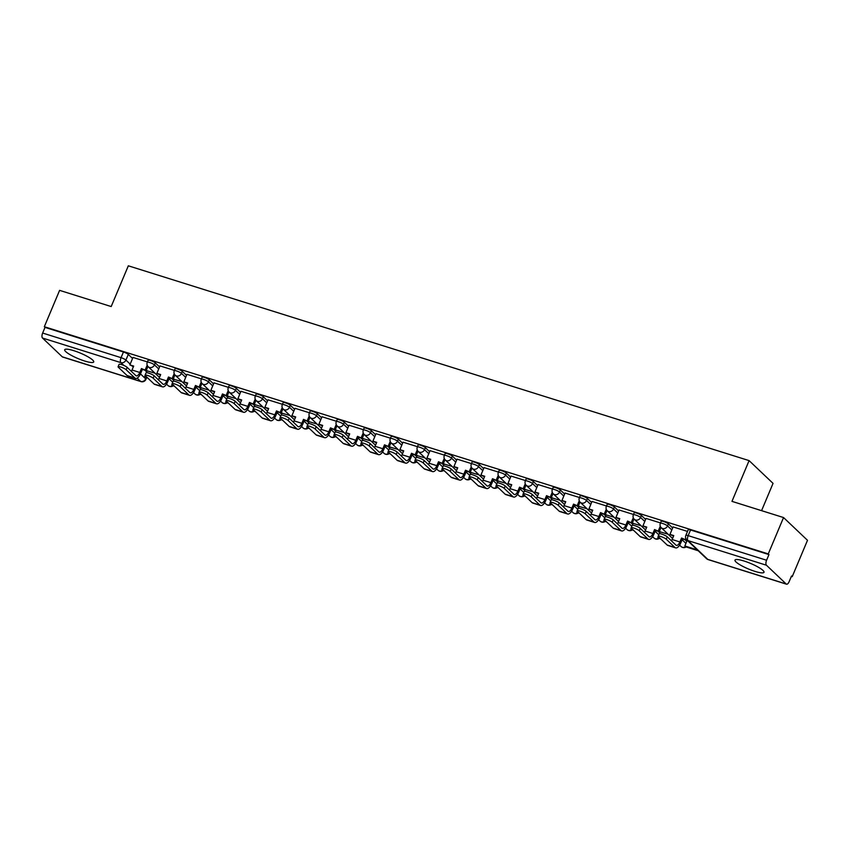 <?xml version="1.0" encoding="UTF-8"?>
<svg xmlns="http://www.w3.org/2000/svg" width="850" height="850" viewBox="0 0 850 850"><rect width="100%" height="100%" fill="white"/><g stroke="black" fill="none" stroke-linecap="round" stroke-linejoin="round"><path stroke-width="1.27" d="M159.566 366.934L155.306 362.886A4.037 0.765 -157.2 0 0 150.439 360.474A4.037 0.765 -157.2 0 0 148.123 360.241L147.273 362.249A4.037 0.765 22.8 0 1 149.6 362.483A4.037 0.765 22.8 0 1 154.456 364.894L158.727 368.953M186.575 375.413L182.304 371.365A4.037 0.765 -157.2 0 0 177.448 368.953A4.037 0.765 -157.2 0 0 175.121 368.709L174.282 370.717A4.037 0.765 22.8 0 1 176.609 370.961A4.037 0.765 22.8 0 1 181.464 373.373L185.725 377.421M213.573 383.892L209.312 379.833A4.037 0.765 -157.2 0 0 204.457 377.421A4.037 0.765 -157.2 0 0 202.13 377.188L201.28 379.196A4.037 0.765 22.8 0 1 203.607 379.429A4.037 0.765 22.8 0 1 208.462 381.852L212.734 385.9M240.582 392.36L236.321 388.312A4.037 0.765 -157.2 0 0 231.455 385.9A4.037 0.765 -157.2 0 0 229.139 385.666L228.289 387.674A4.037 0.765 22.8 0 1 230.616 387.908A4.037 0.765 22.8 0 1 235.471 390.32L239.742 394.379M267.591 400.839L263.319 396.791A4.037 0.765 -157.2 0 0 258.464 394.379A4.037 0.765 -157.2 0 0 256.137 394.134L255.298 396.142A4.037 0.765 22.8 0 1 257.614 396.387A4.037 0.765 22.8 0 1 262.48 398.799L266.741 402.847M294.589 409.317L290.328 405.259A4.037 0.765 -157.2 0 0 285.473 402.847A4.037 0.765 -157.2 0 0 283.146 402.613L282.296 404.621A4.037 0.765 22.8 0 1 284.623 404.855A4.037 0.765 22.8 0 1 289.478 407.267L293.749 411.326M321.598 417.786L317.337 413.737A4.037 0.765 -157.2 0 0 312.471 411.326A4.037 0.765 -157.2 0 0 310.144 411.081L309.304 413.1A4.037 0.765 22.8 0 1 311.631 413.334A4.037 0.765 22.8 0 1 316.487 415.746L320.748 419.794M348.606 426.264L344.335 422.216A4.037 0.765 -157.2 0 0 339.479 419.794A4.037 0.765 -157.2 0 0 337.152 419.56L336.313 421.568A4.037 0.765 22.8 0 1 338.629 421.812A4.037 0.765 22.8 0 1 343.496 424.224L347.756 428.272M375.604 434.743L371.344 430.684A4.037 0.765 -157.2 0 0 366.488 428.272A4.037 0.765 -157.2 0 0 364.161 428.039L363.311 430.047A4.037 0.765 22.8 0 1 365.638 430.281A4.037 0.765 22.8 0 1 370.494 432.692L374.765 436.751M402.613 443.211L398.353 439.163A4.037 0.765 -157.2 0 0 393.486 436.751A4.037 0.765 -157.2 0 0 391.159 436.507L390.32 438.526A4.037 0.765 22.8 0 1 392.647 438.759A4.037 0.765 22.8 0 1 397.502 441.171L401.763 445.219M429.622 451.69L425.351 447.631A4.037 0.765 -157.2 0 0 420.495 445.219A4.037 0.765 -157.2 0 0 418.168 444.986L417.329 446.994A4.037 0.765 22.8 0 1 419.645 447.238A4.037 0.765 22.8 0 1 424.511 449.65L428.772 453.698M456.62 460.158L452.359 456.11A4.037 0.765 -157.2 0 0 447.504 453.698A4.037 0.765 -157.2 0 0 445.177 453.464L444.327 455.473A4.037 0.765 22.8 0 1 446.654 455.706A4.037 0.765 22.8 0 1 451.509 458.118L455.781 462.177M483.629 468.637L479.358 464.589A4.037 0.765 -157.2 0 0 474.502 462.177A4.037 0.765 -157.2 0 0 472.175 461.933L471.336 463.941A4.037 0.765 22.8 0 1 473.663 464.185A4.037 0.765 22.8 0 1 478.518 466.597L482.779 470.645M510.627 477.116L506.366 473.057A4.037 0.765 -157.2 0 0 501.511 470.645A4.037 0.765 -157.2 0 0 499.184 470.411L498.334 472.419A4.037 0.765 22.8 0 1 500.661 472.653A4.037 0.765 22.8 0 1 505.527 475.076L509.788 479.124M537.636 485.584L533.375 481.536A4.037 0.765 -157.2 0 0 528.509 479.124A4.037 0.765 -157.2 0 0 526.192 478.89L525.342 480.898A4.037 0.765 22.8 0 1 527.669 481.132A4.037 0.765 22.8 0 1 532.525 483.544L536.796 487.592M564.644 494.062L560.373 490.014A4.037 0.765 -157.2 0 0 555.518 487.603A4.037 0.765 -157.2 0 0 553.191 487.358L552.351 489.366A4.037 0.765 22.8 0 1 554.678 489.611A4.037 0.765 22.8 0 1 559.534 492.022L563.794 496.071M591.643 502.541L587.382 498.483A4.037 0.765 -157.2 0 0 582.526 496.071A4.037 0.765 -157.2 0 0 580.199 495.837L579.349 497.845A4.037 0.765 22.8 0 1 581.676 498.079A4.037 0.765 22.8 0 1 586.532 500.491L590.803 504.549M618.651 511.009L614.391 506.961A4.037 0.765 -157.2 0 0 609.524 504.549A4.037 0.765 -157.2 0 0 607.208 504.305L606.358 506.324A4.037 0.765 22.8 0 1 608.685 506.558A4.037 0.765 22.8 0 1 613.541 508.969L617.801 513.017M645.66 519.488L641.389 515.44A4.037 0.765 -157.2 0 0 636.533 513.017A4.037 0.765 -157.2 0 0 634.206 512.784L633.367 514.792A4.037 0.765 22.8 0 1 635.683 515.036A4.037 0.765 22.8 0 1 640.549 517.448L644.81 521.496M672.658 527.956L668.398 523.908A4.037 0.765 -157.2 0 0 663.542 521.496A4.037 0.765 -157.2 0 0 661.215 521.263L660.365 523.271A4.037 0.765 22.8 0 1 662.692 523.504A4.037 0.765 22.8 0 1 667.548 525.916L671.819 529.975M754.938 571.37A15.746 2.975 -157.2 0 0 764.001 572.294A15.746 2.975 -157.2 0 0 744.048 561.021A15.746 2.975 -157.2 0 0 734.974 560.097A15.746 2.975 -157.2 0 0 754.938 571.37M84.66 361.016A15.746 2.975 -157.2 0 0 93.723 361.941A15.746 2.975 -157.2 0 0 73.769 350.668A15.746 2.975 -157.2 0 0 64.696 349.743A15.746 2.975 -157.2 0 0 84.66 361.016M791.35 576.396L792.211 576.672L791.52 576.003L789.129 581.676A4.037 1.774 107.4 0 1 786.526 584.194A4.037 1.774 107.4 0 1 786.197 584.003L766.445 565.229L688.022 540.621L707.784 559.396L786.197 584.003M761.568 510.659L773.043 483.374L749.094 460.615L731.967 501.362L783.551 517.554L768.262 553.913L44.328 326.729L59.606 290.36L111.191 306.553L128.329 265.806L749.094 460.615M783.551 517.554L807.5 540.303L792.211 576.672M62.263 356.809L140.675 381.416A4.037 1.774 107.4 0 0 141.004 381.618L62.592 357.011A4.037 1.774 -72.6 0 1 62.263 356.809L42.5 338.034A4.037 1.774 -72.6 0 1 42.638 333.051L45.018 327.388L123.441 351.996A4.037 0.765 22.8 0 1 128.297 354.418L132.558 358.466M144.914 370.196L146.667 371.864M45.018 327.388L44.328 326.729M768.963 554.582L690.54 529.975A4.037 0.765 -157.2 0 0 688.213 529.731L685.833 535.394A4.037 0.765 22.8 0 1 688.16 535.638L766.583 560.246L768.963 554.582L768.262 553.913M766.583 560.246A4.037 1.774 107.4 0 0 766.445 565.229M687.512 531.42L673.094 526.936M660.503 522.941L646.021 518.394L642.951 525.916L646.765 527.106L645.107 531.038A5.451 2.391 -72.6 0 1 644.449 532.355M668.1 534.214L660.195 531.866M633.505 514.473L619.076 509.989M641.091 525.736L633.186 523.388M606.496 505.994L592.004 501.447L588.944 508.969L592.747 510.159L591.101 514.091A5.451 2.391 -72.6 0 1 590.442 515.408M614.093 517.257L606.178 514.909M579.487 497.516L565.069 493.043M587.084 508.789L579.179 506.441M552.489 489.047L538.071 484.564M560.076 500.31L552.171 497.962M525.481 480.569L511.062 476.085M533.077 491.842L525.162 489.494M498.472 472.09L484.054 467.617M506.069 483.363L498.164 481.015M471.474 463.622L457.056 459.138M479.071 474.884L471.155 472.536M444.465 455.143L430.047 450.659M452.062 466.416L444.157 464.068M417.456 446.675L403.038 442.191M425.053 457.938L417.148 455.589M390.458 438.196L376.04 433.712M398.055 449.459L390.139 447.111M363.449 429.717L349.031 425.244M371.046 440.991L363.141 438.642M336.441 421.249L322.022 416.766M344.038 432.512L336.132 430.164M309.442 412.771L295.024 408.287M317.039 424.033L309.124 421.685M282.434 404.292L268.016 399.819M290.031 415.565L282.126 413.217M255.436 395.824L240.943 391.276L237.883 398.788L241.687 399.989L240.04 403.92A5.451 2.391 -72.6 0 1 239.371 405.237M263.022 407.086L255.117 404.738M228.427 387.345L214.009 382.861M236.024 398.618L228.108 396.27M201.418 378.866L186.936 374.329L183.866 381.841L187.68 383.042L186.023 386.962A5.451 2.391 -72.6 0 1 185.364 388.291M209.015 390.139L201.11 387.791M174.42 370.398L160.002 365.914M182.006 381.661L174.101 379.312M171.913 378.664L173.676 380.343M198.921 387.143L200.674 388.811M225.93 395.622L227.683 397.29M252.928 404.09L254.692 405.758M279.937 412.569L281.69 414.237M306.935 421.047L308.699 422.716M333.944 429.516L335.707 431.184M360.953 437.994L362.706 439.663M387.951 446.473L389.714 448.141M414.959 454.941L416.712 456.609M441.968 463.42L443.721 465.088M468.966 471.888L470.73 473.567M495.975 480.367L497.728 482.035M522.984 488.846L524.737 490.514M549.982 497.314L551.746 498.982M576.991 505.793L578.744 507.461M603.999 514.271L605.753 515.939M630.997 522.739L632.761 524.408M658.006 531.218L659.759 532.886M685.004 539.697L686.768 541.365M147.411 361.919L132.993 357.446M155.008 373.192L147.093 370.844M658.176 536.233L659.175 533.864A4.537 0.861 22.8 0 1 662.724 534.448A4.537 0.861 22.8 0 1 667.25 536.839L666.251 539.219A4.537 0.861 -157.2 0 0 661.725 536.828A4.537 0.861 -157.2 0 0 658.176 536.233A4.537 0.861 -157.2 0 0 658.463 536.775L667.154 545.031A8.075 3.538 107.4 0 0 667.813 545.424L675.601 547.867A8.075 3.538 107.4 0 0 680.818 542.821L682.465 538.889L686.269 540.09L686.481 539.58M673.104 526.894L669.959 534.395L673.551 536.095M669.959 534.395L673.763 535.585L672.116 539.516A5.451 2.391 -72.6 0 1 671.457 540.834M682.465 538.889L681.562 538.029L679.904 541.96A5.451 2.391 -72.6 0 1 676.388 545.371A5.451 2.391 -72.6 0 1 675.941 545.105L667.25 536.839M681.562 538.029L686.269 540.09M685.748 538.305L685.366 539.229M687.214 540.303L684.834 545.966L685.737 546.826L698.19 550.736M684.834 545.966L697.287 549.876M666.251 539.219L674.942 547.474A8.075 3.538 107.4 0 0 675.601 547.867M631.168 527.765L632.166 525.385A4.537 0.861 22.8 0 1 635.715 525.969A4.537 0.861 22.8 0 1 640.252 528.371L639.253 530.74A4.537 0.861 -157.2 0 0 634.716 528.349A4.537 0.861 -157.2 0 0 631.168 527.765A4.537 0.861 -157.2 0 0 631.454 528.296L640.156 536.562A8.075 3.538 107.4 0 0 640.804 536.956L648.593 539.399A8.075 3.538 107.4 0 0 653.809 534.342L655.456 530.421L659.271 531.611L661.013 527.457M642.951 525.916L646.553 527.616M655.456 530.421L654.553 529.561L652.896 533.481A5.451 2.391 -72.6 0 1 649.379 536.892A5.451 2.391 -72.6 0 1 648.943 536.626L640.252 528.371M654.553 529.561L659.271 531.611M660.28 526.182L658.357 530.751M658.24 536.509L657.826 537.487L660.811 539.006M657.826 537.487L659.898 538.135M660.237 531.749L659.409 533.715M639.253 530.74L647.944 539.006A8.075 3.538 107.4 0 0 648.593 539.399M604.159 519.286L605.157 516.906A4.537 0.861 22.8 0 1 608.706 517.501A4.537 0.861 22.8 0 1 613.243 519.892L612.244 522.272A4.537 0.861 -157.2 0 0 607.707 519.871A4.537 0.861 -157.2 0 0 604.159 519.286A4.537 0.861 -157.2 0 0 604.456 519.828L613.148 528.084A8.075 3.538 107.4 0 0 613.806 528.477L621.594 530.921A8.075 3.538 107.4 0 0 626.801 525.874L628.458 521.942L632.262 523.143L634.015 518.978M619.097 509.947L615.952 517.438L619.544 519.148M615.952 517.438L619.756 518.638L618.109 522.569A5.451 2.391 -72.6 0 1 617.44 523.887M628.458 521.942L627.544 521.082L625.898 525.013A5.451 2.391 -72.6 0 1 622.381 528.424A5.451 2.391 -72.6 0 1 621.934 528.148L613.243 519.892M627.544 521.082L632.262 523.143M633.282 517.703L631.359 522.272M631.231 528.041L630.817 529.019L633.803 530.528M630.817 529.019L632.899 529.667M633.239 523.271L632.411 525.236M612.244 522.272L620.936 530.528A8.075 3.538 107.4 0 0 621.594 530.921M577.161 510.808L578.159 508.438A4.537 0.861 22.8 0 1 581.708 509.022A4.537 0.861 22.8 0 1 586.234 511.424L585.236 513.793A4.537 0.861 -157.2 0 0 580.709 511.402A4.537 0.861 -157.2 0 0 577.161 510.808A4.537 0.861 -157.2 0 0 577.447 511.349L586.139 519.605A8.075 3.538 107.4 0 0 586.798 519.998L594.586 522.452A8.075 3.538 107.4 0 0 599.803 517.395L601.449 513.464L605.253 514.664L607.006 510.499M588.944 508.969L592.535 510.669M601.449 513.464L600.546 512.603L598.889 516.534A5.451 2.391 -72.6 0 1 595.372 519.945A5.451 2.391 -72.6 0 1 594.936 519.679L586.234 511.424M600.546 512.603L605.253 514.664M606.273 509.224L604.35 513.804M604.222 519.562L603.819 520.54L606.794 522.049M603.819 520.54L605.891 521.188M606.231 514.792L605.402 516.768M585.236 513.793L593.938 522.049A8.075 3.538 107.4 0 0 594.586 522.452M550.152 502.339L551.151 499.959A4.537 0.861 22.8 0 1 554.699 500.554A4.537 0.861 22.8 0 1 559.236 502.945L558.237 505.314A4.537 0.861 -157.2 0 0 553.701 502.924A4.537 0.861 -157.2 0 0 550.152 502.339A4.537 0.861 -157.2 0 0 550.449 502.871L559.141 511.137A8.075 3.538 107.4 0 0 559.789 511.53L567.588 513.974A8.075 3.538 107.4 0 0 572.794 508.927L574.441 504.996L578.255 506.186L579.997 502.031M565.091 493L561.935 500.491L565.537 502.201M561.935 500.491L565.749 501.691L564.092 505.612A5.451 2.391 -72.6 0 1 563.433 506.94M574.441 504.996L573.537 504.135L571.891 508.056A5.451 2.391 -72.6 0 1 568.363 511.466A5.451 2.391 -72.6 0 1 567.928 511.201L559.236 502.945M573.537 504.135L578.255 506.186M579.264 500.756L577.341 505.325M577.224 511.094L576.81 512.061L579.796 513.581M576.81 512.061L578.882 512.709M579.222 506.324L578.404 508.289M558.237 505.314L566.929 513.581A8.075 3.538 107.4 0 0 567.588 513.974M523.143 493.861L524.142 491.491A4.537 0.861 22.8 0 1 527.701 492.076A4.537 0.861 22.8 0 1 532.227 494.466L531.229 496.846A4.537 0.861 -157.2 0 0 526.702 494.445A4.537 0.861 -157.2 0 0 523.143 493.861A4.537 0.861 -157.2 0 0 523.441 494.402L532.132 502.658A8.075 3.538 107.4 0 0 532.791 503.051L540.579 505.495A8.075 3.538 107.4 0 0 545.785 500.448L547.442 496.517L551.246 497.717L552.999 493.553M538.082 484.521L534.937 492.012L538.528 493.723M534.937 492.012L538.741 493.212L537.094 497.144A5.451 2.391 -72.6 0 1 536.424 498.461M547.442 496.517L546.529 495.656L544.882 499.587A5.451 2.391 -72.6 0 1 541.365 502.998A5.451 2.391 -72.6 0 1 540.919 502.733L532.227 494.466M546.529 495.656L551.246 497.717M552.266 492.277L550.343 496.857M550.216 502.616L549.812 503.593L552.787 505.102M549.812 503.593L551.884 504.241M552.224 497.845L551.395 499.811M531.229 496.846L539.92 505.102A8.075 3.538 107.4 0 0 540.579 505.495M496.145 485.392L497.144 483.013A4.537 0.861 22.8 0 1 500.692 483.597A4.537 0.861 22.8 0 1 505.219 485.998L504.22 488.368A4.537 0.861 -157.2 0 0 499.694 485.977A4.537 0.861 -157.2 0 0 496.145 485.392A4.537 0.861 -157.2 0 0 496.432 485.924L505.123 494.179A8.075 3.538 107.4 0 0 505.782 494.583L513.57 497.027A8.075 3.538 107.4 0 0 518.787 491.969L520.434 488.049L524.248 489.239L525.991 485.074M511.073 476.053L507.928 483.544L511.519 485.244M507.928 483.544L511.743 484.734L510.085 488.665A5.451 2.391 -72.6 0 1 509.426 489.983M520.434 488.049L519.531 487.178L517.873 491.109A5.451 2.391 -72.6 0 1 514.356 494.519A5.451 2.391 -72.6 0 1 513.921 494.254L505.219 485.998M519.531 487.178L524.248 489.239M525.258 483.799L523.334 488.378M523.207 494.137L522.803 495.114L525.789 496.623M522.803 495.114L524.875 495.763M525.215 489.366L524.386 491.342M504.22 488.368L512.922 496.634A8.075 3.538 107.4 0 0 513.57 497.027M469.136 476.914L470.135 474.534A4.537 0.861 22.8 0 1 473.684 475.129A4.537 0.861 22.8 0 1 478.221 477.519L477.222 479.899A4.537 0.861 -157.2 0 0 472.685 477.498A4.537 0.861 -157.2 0 0 469.136 476.914A4.537 0.861 -157.2 0 0 469.434 477.445L478.125 485.711A8.075 3.538 107.4 0 0 478.773 486.104L486.572 488.548A8.075 3.538 107.4 0 0 491.778 483.501L493.425 479.57L497.239 480.76L498.993 476.606M484.075 467.574L480.919 475.065L484.521 476.776M480.919 475.065L484.734 476.266L483.076 480.186A5.451 2.391 -72.6 0 1 482.418 481.514M493.425 479.57L492.522 478.709L490.875 482.641A5.451 2.391 -72.6 0 1 487.358 486.041A5.451 2.391 -72.6 0 1 486.912 485.775L478.221 477.519M492.522 478.709L497.239 480.76M498.249 475.331L496.326 479.899M496.209 485.669L495.794 486.636L498.78 488.155M495.794 486.636L497.866 487.294M498.217 480.898L497.388 482.864M477.222 479.899L485.913 488.155A8.075 3.538 107.4 0 0 486.572 488.548M442.127 468.435L443.126 466.066A4.537 0.861 22.8 0 1 446.686 466.65A4.537 0.861 22.8 0 1 451.212 469.041L450.213 471.421A4.537 0.861 -157.2 0 0 445.687 469.03A4.537 0.861 -157.2 0 0 442.127 468.435A4.537 0.861 -157.2 0 0 442.425 468.977L451.116 477.233A8.075 3.538 107.4 0 0 451.775 477.626L459.563 480.069A8.075 3.538 107.4 0 0 464.769 475.022L466.427 471.091L470.231 472.292L471.984 468.127M457.066 459.096L453.921 466.597L457.513 468.297M453.921 466.597L457.725 467.787L456.078 471.718A5.451 2.391 -72.6 0 1 455.409 473.036M466.427 471.091L465.513 470.231L463.866 474.162A5.451 2.391 -72.6 0 1 460.349 477.572A5.451 2.391 -72.6 0 1 459.903 477.307L451.212 469.041M465.513 470.231L470.231 472.292M471.251 466.852L469.328 471.431M469.2 477.19L468.796 478.168L471.771 479.676M468.796 478.168L470.868 478.816M471.208 472.419L470.379 474.385M450.213 471.421L458.904 479.676A8.075 3.538 107.4 0 0 459.563 480.069M415.129 459.967L416.128 457.587A4.537 0.861 22.8 0 1 419.677 458.171A4.537 0.861 22.8 0 1 424.203 460.572L423.204 462.942A4.537 0.861 -157.2 0 0 418.678 460.551A4.537 0.861 -157.2 0 0 415.129 459.967A4.537 0.861 -157.2 0 0 415.416 460.498L424.118 468.764A8.075 3.538 107.4 0 0 424.766 469.158L432.554 471.601A8.075 3.538 107.4 0 0 437.771 466.544L439.418 462.623L443.233 463.813L444.975 459.648M430.068 450.627L426.913 458.118L430.504 459.818M426.913 458.118L430.727 459.308L429.069 463.239A5.451 2.391 -72.6 0 1 428.411 464.557M439.418 462.623L438.515 461.752L436.858 465.683A5.451 2.391 -72.6 0 1 433.341 469.094A5.451 2.391 -72.6 0 1 432.905 468.828L424.203 460.572M438.515 461.752L443.233 463.813M444.242 458.384L442.319 462.953M442.202 468.711L441.788 469.689L444.773 471.197M441.788 469.689L443.859 470.337M444.199 463.951L443.371 465.917M423.204 462.942L431.906 471.208A8.075 3.538 107.4 0 0 432.554 471.601M388.121 451.488L389.119 449.108A4.537 0.861 22.8 0 1 392.668 449.703A4.537 0.861 22.8 0 1 397.205 452.094L396.206 454.474A4.537 0.861 -157.2 0 0 391.669 452.072A4.537 0.861 -157.2 0 0 388.121 451.488A4.537 0.861 -157.2 0 0 388.418 452.03L397.109 460.286A8.075 3.538 107.4 0 0 397.768 460.679L405.556 463.123A8.075 3.538 107.4 0 0 410.763 458.076L412.42 454.144L416.224 455.334L417.977 451.18M403.059 442.149L399.914 449.639L403.506 451.35M399.914 449.639L403.718 450.84L402.071 454.771A5.451 2.391 -72.6 0 1 401.402 456.089M412.42 454.144L411.506 453.284L409.859 457.215A5.451 2.391 -72.6 0 1 406.342 460.615A5.451 2.391 -72.6 0 1 405.896 460.349L397.205 452.094M411.506 453.284L416.224 455.334M417.233 449.905L415.321 454.474M415.193 460.243L414.779 461.21L417.764 462.729M414.779 461.21L416.861 461.869M417.201 455.473L416.373 457.438M396.206 454.474L404.897 462.729A8.075 3.538 107.4 0 0 405.556 463.123M361.123 443.009L362.121 440.64A4.537 0.861 22.8 0 1 365.67 441.224A4.537 0.861 22.8 0 1 370.196 443.615L369.197 445.995A4.537 0.861 -157.2 0 0 364.671 443.604A4.537 0.861 -157.2 0 0 361.123 443.009A4.537 0.861 -157.2 0 0 361.409 443.551L370.101 451.807A8.075 3.538 107.4 0 0 370.759 452.2L378.547 454.644A8.075 3.538 107.4 0 0 383.754 449.597L385.411 445.666L389.215 446.866L390.968 442.701M376.051 433.681L372.906 441.171L376.497 442.871M372.906 441.171L376.709 442.361L375.062 446.293A5.451 2.391 -72.6 0 1 374.404 447.61M385.411 445.666L384.498 444.805L382.851 448.736A5.451 2.391 -72.6 0 1 379.334 452.147A5.451 2.391 -72.6 0 1 378.888 451.881L370.196 443.615M384.498 444.805L389.215 446.866M390.235 441.426L388.312 446.006M388.184 451.764L387.781 452.742L390.756 454.251M387.781 452.742L389.853 453.39M390.192 446.994L389.364 448.97M369.197 445.995L377.889 454.251A8.075 3.538 107.4 0 0 378.547 454.644M334.114 434.541L335.112 432.161A4.537 0.861 22.8 0 1 338.661 432.746A4.537 0.861 22.8 0 1 343.198 435.147L342.199 437.516A4.537 0.861 -157.2 0 0 337.663 435.126A4.537 0.861 -157.2 0 0 334.114 434.541A4.537 0.861 -157.2 0 0 334.401 435.072L343.103 443.339A8.075 3.538 107.4 0 0 343.751 443.732L351.539 446.176A8.075 3.538 107.4 0 0 356.756 441.129L358.402 437.197L362.217 438.388L363.959 434.233M349.053 425.202L345.897 432.692L349.488 434.403M345.897 432.692L349.711 433.882L348.054 437.814A5.451 2.391 -72.6 0 1 347.395 439.131M358.402 437.197L357.499 436.337L355.842 440.257A5.451 2.391 -72.6 0 1 352.325 443.668A5.451 2.391 -72.6 0 1 351.889 443.402L343.198 435.147M357.499 436.337L362.217 438.388M363.226 432.958L361.303 437.527M361.186 443.286L360.772 444.263L363.757 445.783M360.772 444.263L362.844 444.911M363.184 438.526L362.355 440.491M342.199 437.516L350.891 445.783A8.075 3.538 107.4 0 0 351.539 446.176M307.105 426.062L308.104 423.693A4.537 0.861 22.8 0 1 311.652 424.277A4.537 0.861 22.8 0 1 316.189 426.668L315.191 429.048A4.537 0.861 -157.2 0 0 310.654 426.647A4.537 0.861 -157.2 0 0 307.105 426.062A4.537 0.861 -157.2 0 0 307.402 426.604L316.094 434.86A8.075 3.538 107.4 0 0 316.752 435.253L324.541 437.697A8.075 3.538 107.4 0 0 329.747 432.65L331.404 428.719L335.208 429.919L336.961 425.754M322.044 416.723L318.899 424.214L322.49 425.924M318.899 424.214L322.703 425.414L321.056 429.346A5.451 2.391 -72.6 0 1 320.386 430.663M331.404 428.719L330.491 427.858L328.844 431.789A5.451 2.391 -72.6 0 1 325.327 435.2A5.451 2.391 -72.6 0 1 324.881 434.924L316.189 426.668M330.491 427.858L335.208 429.919M336.228 424.479L334.305 429.048M334.178 434.817L333.763 435.795L336.749 437.304M333.763 435.795L335.846 436.443M336.186 430.047L335.357 432.013M315.191 429.048L323.882 437.304A8.075 3.538 107.4 0 0 324.541 437.697M280.107 417.584L281.106 415.214A4.537 0.861 22.8 0 1 284.654 415.799A4.537 0.861 22.8 0 1 289.181 418.2L288.182 420.569A4.537 0.861 -157.2 0 0 283.656 418.179A4.537 0.861 -157.2 0 0 280.107 417.584A4.537 0.861 -157.2 0 0 280.394 418.126L289.085 426.381A8.075 3.538 107.4 0 0 289.744 426.774L297.532 429.229A8.075 3.538 107.4 0 0 302.749 424.171L304.396 420.24L308.199 421.441L309.953 417.276M295.035 408.255L291.89 415.746L295.481 417.446M291.89 415.746L295.694 416.936L294.047 420.867A5.451 2.391 -72.6 0 1 293.388 422.184M304.396 420.24L303.493 419.379L301.835 423.311A5.451 2.391 -72.6 0 1 298.318 426.721A5.451 2.391 -72.6 0 1 297.872 426.456L289.181 418.2M303.493 419.379L308.199 421.441M309.219 416.001L307.296 420.58M307.169 426.339L306.765 427.316L309.74 428.825M306.765 427.316L308.837 427.964M309.177 421.568L308.348 423.544M288.182 420.569L296.873 428.825A8.075 3.538 107.4 0 0 297.532 429.229M253.098 409.116L254.097 406.736A4.537 0.861 22.8 0 1 257.646 407.331A4.537 0.861 22.8 0 1 262.183 409.721L261.184 412.101A4.537 0.861 -157.2 0 0 256.647 409.7A4.537 0.861 -157.2 0 0 253.098 409.116A4.537 0.861 -157.2 0 0 253.385 409.647L262.087 417.913A8.075 3.538 107.4 0 0 262.735 418.306L270.523 420.75A8.075 3.538 107.4 0 0 275.74 415.703L277.387 411.772L281.201 412.962L282.944 408.808M268.037 399.776L264.881 407.267L268.483 408.978M264.881 407.267L268.696 408.467L267.038 412.388A5.451 2.391 -72.6 0 1 266.379 413.716M277.387 411.772L276.484 410.911L274.826 414.832A5.451 2.391 -72.6 0 1 271.309 418.243A5.451 2.391 -72.6 0 1 270.874 417.977L262.183 409.721M276.484 410.911L281.201 412.962M282.211 407.533L280.288 412.101M280.171 417.871L279.756 418.837L282.742 420.357M279.756 418.837L281.828 419.496M282.168 413.1L281.339 415.066M261.184 412.101L269.875 420.357A8.075 3.538 107.4 0 0 270.523 420.75M226.089 400.637L227.088 398.267A4.537 0.861 22.8 0 1 230.637 398.852A4.537 0.861 22.8 0 1 235.174 401.243L234.175 403.623A4.537 0.861 -157.2 0 0 229.638 401.221A4.537 0.861 -157.2 0 0 226.089 400.637A4.537 0.861 -157.2 0 0 226.387 401.179L235.078 409.434A8.075 3.538 107.4 0 0 235.737 409.828L243.525 412.271A8.075 3.538 107.4 0 0 248.731 407.224L250.389 403.293L254.192 404.494L255.946 400.329M237.883 398.788L241.474 400.499M250.389 403.293L249.475 402.433L247.828 406.364A5.451 2.391 -72.6 0 1 244.311 409.774A5.451 2.391 -72.6 0 1 243.865 409.509L235.174 401.243M249.475 402.433L254.192 404.494M255.212 399.054L253.289 403.633M253.162 409.392L252.758 410.369L255.733 411.878M252.758 410.369L254.83 411.017M255.17 404.621L254.341 406.587M234.175 403.623L242.866 411.878A8.075 3.538 107.4 0 0 243.525 412.271M199.091 392.169L200.09 389.789A4.537 0.861 22.8 0 1 203.639 390.373A4.537 0.861 22.8 0 1 208.165 392.774L207.166 395.144A4.537 0.861 -157.2 0 0 202.64 392.753A4.537 0.861 -157.2 0 0 199.091 392.169A4.537 0.861 -157.2 0 0 199.378 392.7L208.069 400.956A8.075 3.538 107.4 0 0 208.728 401.359L216.516 403.803A8.075 3.538 107.4 0 0 221.733 398.746L223.38 394.825L227.184 396.015L228.937 391.85M214.019 382.829L210.874 390.32L214.466 392.02M210.874 390.32L214.678 391.51L213.031 395.441A5.451 2.391 -72.6 0 1 212.373 396.759M223.38 394.825L222.477 393.954L220.819 397.885A5.451 2.391 -72.6 0 1 217.303 401.296A5.451 2.391 -72.6 0 1 216.867 401.03L208.165 392.774M222.477 393.954L227.184 396.015M228.204 390.575L226.281 395.154M226.153 400.913L225.749 401.891L228.724 403.399M225.749 401.891L227.821 402.539M228.161 396.142L227.333 398.119M207.166 395.144L215.868 403.41A8.075 3.538 107.4 0 0 216.516 403.803M172.083 383.69L173.081 381.31A4.537 0.861 22.8 0 1 176.63 381.905A4.537 0.861 22.8 0 1 181.167 384.296L180.168 386.676A4.537 0.861 -157.2 0 0 175.631 384.274A4.537 0.861 -157.2 0 0 172.083 383.69A4.537 0.861 -157.2 0 0 172.38 384.232L181.071 392.487A8.075 3.538 107.4 0 0 181.719 392.881L189.518 395.324A8.075 3.538 107.4 0 0 194.724 390.277L196.371 386.346L200.186 387.536L201.928 383.382M183.866 381.841L187.468 383.552M196.371 386.346L195.468 385.486L193.821 389.417A5.451 2.391 -72.6 0 1 190.304 392.817A5.451 2.391 -72.6 0 1 189.858 392.551L181.167 384.296M195.468 385.486L200.186 387.536M201.195 382.107L199.272 386.676M199.155 392.445L198.741 393.412L201.726 394.931M198.741 393.412L200.812 394.071M201.153 387.674L200.334 389.64M180.168 386.676L188.859 394.931A8.075 3.538 107.4 0 0 189.518 395.324M145.074 375.211L146.072 372.842A4.537 0.861 22.8 0 1 149.632 373.426A4.537 0.861 22.8 0 1 154.158 375.817L153.159 378.197A4.537 0.861 -157.2 0 0 148.633 375.806A4.537 0.861 -157.2 0 0 145.074 375.211A4.537 0.861 -157.2 0 0 145.371 375.753L154.062 384.009A8.075 3.538 107.4 0 0 154.721 384.402L162.509 386.846A8.075 3.538 107.4 0 0 167.716 381.799L169.373 377.868L173.177 379.068L174.93 374.903M160.012 365.872L156.867 373.373L160.459 375.073M156.867 373.373L160.671 374.563L159.024 378.494A5.451 2.391 -72.6 0 1 158.355 379.812M169.373 377.868L168.459 377.007L166.812 380.938A5.451 2.391 -72.6 0 1 163.296 384.349A5.451 2.391 -72.6 0 1 162.849 384.083L154.158 375.817M168.459 377.007L173.177 379.068M174.197 373.628L172.274 378.207M172.146 383.966L171.742 384.944L174.718 386.453M171.742 384.944L173.814 385.592M174.154 379.196L173.326 381.161M153.159 378.197L161.851 386.453A8.075 3.538 107.4 0 0 162.509 386.846M118.076 366.743L119.074 364.363A4.537 0.861 22.8 0 1 122.623 364.947A4.537 0.861 22.8 0 1 127.149 367.349L126.151 369.718A4.537 0.861 -157.2 0 0 121.624 367.328A4.537 0.861 -157.2 0 0 118.076 366.743A4.537 0.861 -157.2 0 0 118.363 367.274L127.054 375.541A8.075 3.538 107.4 0 0 127.713 375.934L135.501 378.377A8.075 3.538 107.4 0 0 140.718 373.32L142.364 369.399L146.179 370.589L147.921 366.435M133.004 357.404L129.859 364.894L133.45 366.594M129.859 364.894L133.673 366.084L132.016 370.016A5.451 2.391 -72.6 0 1 131.357 371.333M142.364 369.399L141.461 368.539L139.804 372.459A5.451 2.391 -72.6 0 1 136.287 375.87A5.451 2.391 -72.6 0 1 135.851 375.604L127.149 367.349M141.461 368.539L146.179 370.589M147.188 365.16L145.265 369.729M145.148 375.487L144.734 376.465L147.719 377.984M144.734 376.465L146.806 377.113M147.146 370.728L146.317 372.693M126.151 369.718L134.852 377.984A8.075 3.538 107.4 0 0 135.501 378.377M155.306 362.886L154.456 364.894A4.037 3.549 133.5 0 1 149.462 367.466A4.037 3.549 -46.5 0 1 148.219 366.743L159.471 377.432M182.304 371.365L181.464 373.373A4.037 3.549 133.5 0 1 176.46 375.944A4.037 3.549 -46.5 0 1 175.217 375.211L186.469 385.9M209.312 379.833L208.462 381.852A4.037 3.549 133.5 0 1 203.469 384.413A4.037 3.549 -46.5 0 1 202.226 383.69L213.477 394.379M236.321 388.312L235.471 390.32A4.037 3.549 133.5 0 1 230.477 392.891A4.037 3.549 -46.5 0 1 229.234 392.158L240.486 402.858M263.319 396.791L262.48 398.799A4.037 3.549 133.5 0 1 257.476 401.37A4.037 3.549 -46.5 0 1 256.233 400.637L267.484 411.326M290.328 405.259L289.478 407.267A4.037 3.549 133.5 0 1 284.484 409.838A4.037 3.549 -46.5 0 1 283.241 409.116L294.493 419.804M317.337 413.737L316.487 415.746A4.037 3.549 133.5 0 1 311.493 418.317A4.037 3.549 -46.5 0 1 310.25 417.584L321.502 428.272M344.335 422.216L343.496 424.224A4.037 3.549 133.5 0 1 338.491 426.785A4.037 3.549 -46.5 0 1 337.248 426.062L348.5 436.751M371.344 430.684L370.494 432.692A4.037 3.549 133.5 0 1 365.5 435.264A4.037 3.549 -46.5 0 1 364.257 434.541L375.509 445.23M398.353 439.163L397.502 441.171A4.037 3.549 133.5 0 1 392.509 443.743A4.037 3.549 -46.5 0 1 391.255 443.009L402.517 453.698M425.351 447.631L424.511 449.65A4.037 3.549 133.5 0 1 419.507 452.211A4.037 3.549 -46.5 0 1 418.264 451.488L429.516 462.177M452.359 456.11L451.509 458.118A4.037 3.549 133.5 0 1 446.516 460.689A4.037 3.549 -46.5 0 1 445.272 459.956L456.524 470.656M479.358 464.589L478.518 466.597A4.037 3.549 133.5 0 1 473.514 469.168A4.037 3.549 -46.5 0 1 472.271 468.435L483.533 479.124M506.366 473.057L505.527 475.076A4.037 3.549 133.5 0 1 500.522 477.636A4.037 3.549 -46.5 0 1 499.279 476.914L510.531 487.603M533.375 481.536L532.525 483.544A4.037 3.549 133.5 0 1 527.531 486.115A4.037 3.549 -46.5 0 1 526.288 485.382L537.54 496.081M560.373 490.014L559.534 492.022A4.037 3.549 133.5 0 1 554.529 494.594A4.037 3.549 -46.5 0 1 553.286 493.861L564.538 504.549M587.382 498.483L586.532 500.491A4.037 3.549 133.5 0 1 581.538 503.062A4.037 3.549 -46.5 0 1 580.295 502.339L591.547 513.028M614.391 506.961L613.541 508.969A4.037 3.549 133.5 0 1 608.547 511.541A4.037 3.549 -46.5 0 1 607.304 510.808L618.556 521.496M641.389 515.44L640.549 517.448A4.037 3.549 133.5 0 1 635.545 520.009A4.037 3.549 -46.5 0 1 634.302 519.286L645.554 529.975M668.398 523.908L667.548 525.916A4.037 3.549 133.5 0 1 662.554 528.487A4.037 3.549 -46.5 0 1 661.311 527.765L672.562 538.454M128.297 354.418L125.917 360.081L130.178 364.129M132.451 366.286L133.259 367.051M140.462 373.894L145.679 378.856A4.037 0.765 22.8 0 1 145.934 379.323L146.646 377.644M146.242 377.517L145.679 378.856A4.037 3.549 -46.5 0 1 140.675 381.416L137.179 378.091M123.877 365.457L120.923 362.642L42.5 338.034M169.012 378.728L172.699 382.224M196.021 387.196L199.708 390.703M223.019 395.675L226.706 399.171M250.028 404.154L253.714 407.649M277.036 412.622L280.723 416.128M304.034 421.101L307.721 424.596M331.043 429.569L334.73 433.075M358.052 438.047L361.728 441.554M385.05 446.526L388.737 450.022M412.059 454.994L415.746 458.501M439.057 463.473L442.744 466.979M466.066 471.952L469.752 475.447M493.074 480.42L496.761 483.926M520.072 488.899L523.759 492.394M547.081 497.367L550.768 500.873M574.09 505.846L577.777 509.352M601.088 514.324L604.775 517.82M628.097 522.793L631.784 526.299M655.106 531.271L658.793 534.778M682.104 539.75L685.918 543.373M686.12 546.943A4.037 4.037 0 0 1 681.073 546.529A4.037 3.549 -46.5 0 0 685.631 546.72M659.111 538.475A4.037 4.037 0 0 1 654.064 538.061A4.037 3.549 -46.5 0 0 658.622 538.241M632.113 529.996A4.037 4.037 0 0 1 627.056 529.582A4.037 3.549 -46.5 0 0 631.614 529.773M605.104 521.517A4.037 4.037 0 0 1 600.058 521.114A4.037 3.549 -46.5 0 0 604.616 521.294M578.096 513.049A4.037 4.037 0 0 1 573.049 512.635A4.037 3.549 -46.5 0 0 577.607 512.816M551.097 504.571A4.037 4.037 0 0 1 546.051 504.156A4.037 3.549 -46.5 0 0 550.598 504.348M524.089 496.092A4.037 4.037 0 0 1 519.042 495.688A4.037 3.549 -46.5 0 0 523.6 495.869M497.091 487.624A4.037 4.037 0 0 1 492.033 487.209A4.037 3.549 -46.5 0 0 496.591 487.39M470.082 479.145A4.037 4.037 0 0 1 465.035 478.731A4.037 3.549 -46.5 0 0 469.582 478.922M443.073 470.666A4.037 4.037 0 0 1 438.026 470.263A4.037 3.549 -46.5 0 0 442.584 470.443M416.075 462.198A4.037 4.037 0 0 1 411.017 461.784A4.037 3.549 -46.5 0 0 415.576 461.964M389.066 453.719A4.037 4.037 0 0 1 384.019 453.305A4.037 3.549 -46.5 0 0 388.567 453.496M362.058 445.251A4.037 4.037 0 0 1 357.011 444.837A4.037 3.549 -46.5 0 0 361.569 445.017M335.059 436.772A4.037 4.037 0 0 1 330.002 436.358A4.037 3.549 -46.5 0 0 334.56 436.549M308.051 428.294A4.037 4.037 0 0 1 303.004 427.89A4.037 3.549 -46.5 0 0 307.562 428.071M281.042 419.826A4.037 4.037 0 0 1 275.995 419.411A4.037 3.549 -46.5 0 0 280.553 419.592M254.044 411.347A4.037 4.037 0 0 1 248.986 410.933A4.037 3.549 -46.5 0 0 253.544 411.124M227.035 402.868A4.037 4.037 0 0 1 221.988 402.464A4.037 3.549 -46.5 0 0 226.546 402.645M200.026 394.4A4.037 4.037 0 0 1 194.979 393.986A4.037 3.549 -46.5 0 0 199.538 394.166M173.028 385.921A4.037 4.037 0 0 1 167.981 385.507A4.037 3.549 -46.5 0 0 172.529 385.698M690.54 529.975L688.16 535.638A4.037 1.774 -72.6 0 0 688.022 540.621A4.037 3.549 133.5 0 1 686.779 539.888L706.541 558.662A4.037 4.037 0 0 0 708.114 559.587L786.526 584.194M123.441 351.996L121.061 357.669A4.037 0.765 22.8 0 1 125.917 360.081A4.037 3.549 -46.5 0 1 120.923 362.642A4.037 1.774 -72.6 0 1 121.061 357.669L42.638 333.051M708.114 559.587A4.037 1.774 107.4 0 1 707.784 559.396A4.037 3.549 133.5 0 1 706.541 558.662M679.904 541.96L672.116 539.516M674.942 547.474L667.154 545.031M652.896 533.481L645.107 531.038M647.944 539.006L640.156 536.562M625.898 525.013L618.109 522.569M620.936 530.528L613.148 528.084M598.889 516.534L591.101 514.091M593.938 522.049L586.139 519.605M571.891 508.056L564.092 505.612M566.929 513.581L559.141 511.137M544.882 499.587L537.094 497.144M539.92 505.102L532.132 502.658M517.873 491.109L510.085 488.665M512.922 496.634L505.123 494.179M490.875 482.641L483.076 480.186M485.913 488.155L478.125 485.711M463.866 474.162L456.078 471.718M458.904 479.676L451.116 477.233M436.858 465.683L429.069 463.239M431.906 471.208L424.118 468.764M409.859 457.215L402.071 454.771M404.897 462.729L397.109 460.286M382.851 448.736L375.062 446.293M377.889 454.251L370.101 451.807M355.842 440.257L348.054 437.814M350.891 445.783L343.103 443.339M328.844 431.789L321.056 429.346M323.882 437.304L316.094 434.86M301.835 423.311L294.047 420.867M296.873 428.825L289.085 426.381M274.826 414.832L267.038 412.388M269.875 420.357L262.087 417.913M247.828 406.364L240.04 403.92M242.866 411.878L235.078 409.434M220.819 397.885L213.031 395.441M215.868 403.41L208.069 400.956M193.821 389.417L186.023 386.962M188.859 394.931L181.071 392.487M166.812 380.938L159.024 378.494M161.851 386.453L154.062 384.009M139.804 372.459L132.016 370.016M134.852 377.984L127.054 375.541M681.073 546.529L679.607 545.148M660.365 523.271A4.037 4.037 0 0 0 661.311 527.765M654.064 538.061L652.598 536.669M633.367 514.792A4.037 4.037 0 0 0 634.302 519.286M627.056 529.582L625.6 528.19M606.358 506.324A4.037 4.037 0 0 0 607.304 510.808M600.058 521.114L598.591 519.722M579.349 497.845A4.037 4.037 0 0 0 580.295 502.339M573.049 512.635L571.582 511.243M552.351 489.366A4.037 4.037 0 0 0 553.286 493.861M546.051 504.156L544.584 502.764M525.342 480.898A4.037 4.037 0 0 0 526.288 485.382M519.042 495.688L517.576 494.296M498.334 472.419A4.037 4.037 0 0 0 499.279 476.914M492.033 487.209L490.567 485.817M471.336 463.941A4.037 4.037 0 0 0 472.271 468.435M465.035 478.731L463.569 477.339M444.327 455.473A4.037 4.037 0 0 0 445.272 459.956M438.026 470.263L436.56 468.871M417.329 446.994A4.037 4.037 0 0 0 418.264 451.488M411.017 461.784L409.562 460.392M390.32 438.526A4.037 4.037 0 0 0 391.255 443.009M384.019 453.305L382.553 451.924M363.311 430.047A4.037 4.037 0 0 0 364.257 434.541M357.011 444.837L355.544 443.445M336.313 421.568A4.037 4.037 0 0 0 337.248 426.062M330.002 436.358L328.546 434.966M309.304 413.1A4.037 4.037 0 0 0 310.25 417.584M303.004 427.89L301.538 426.498M282.296 404.621A4.037 4.037 0 0 0 283.241 409.116M275.995 419.411L274.529 418.019M255.298 396.142A4.037 4.037 0 0 0 256.233 400.637M248.986 410.933L247.531 409.541M228.289 387.674A4.037 4.037 0 0 0 229.234 392.158M221.988 402.464L220.522 401.072M201.28 379.196A4.037 4.037 0 0 0 202.226 383.69M194.979 393.986L193.513 392.594M174.282 370.717A4.037 4.037 0 0 0 175.217 375.211M167.981 385.507L166.515 384.115M147.273 362.249A4.037 4.037 0 0 0 148.219 366.743M141.004 381.618A4.037 4.037 0 0 0 145.934 379.323M685.833 535.394A4.037 4.037 0 0 0 686.779 539.888"/></g></svg>
